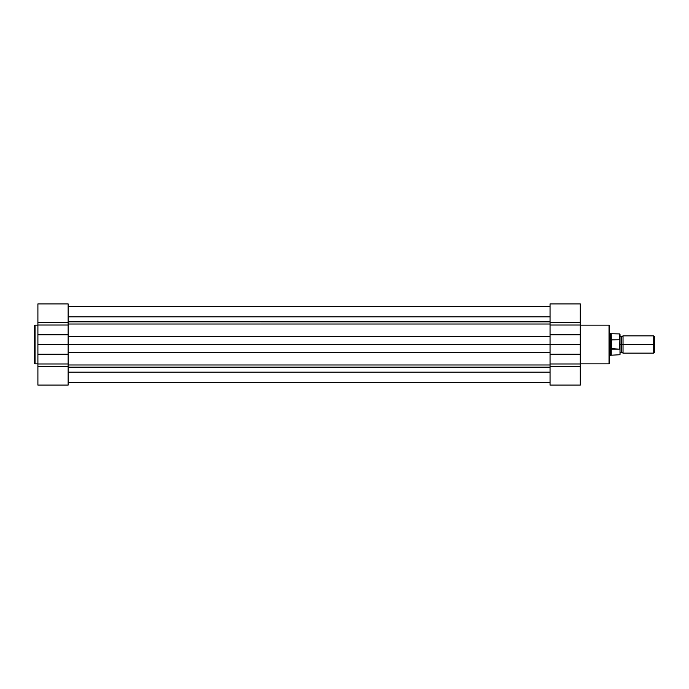 <?xml version="1.0" encoding="UTF-8"?>
<svg xmlns="http://www.w3.org/2000/svg" width="689" height="689" viewBox="0 0 689 689"><rect width="100%" height="100%" fill="white"/><g stroke="black" fill="none" stroke-linecap="round" stroke-linejoin="round"><path stroke-width="1.03" d="M34.45 325.759L34.45 363.241A0.603 0.603 0 0 0 35.053 363.844L35.053 325.156A0.603 0.603 0 0 0 34.45 325.759L34.45 363.241A0.603 0.603 0 0 0 35.053 363.844L37.904 363.844L35.053 363.844L35.053 325.156L37.904 325.156L35.053 325.156A0.603 0.603 0 0 0 34.45 325.759L34.45 325.845M37.904 304.193L37.904 363.973L68.133 363.973L68.133 385.091L37.904 385.091L68.133 385.091L68.133 304.193M37.904 363.973L37.904 385.091L37.904 363.973L68.133 363.973L68.133 354.206L37.904 354.206L37.904 363.973M68.133 322.495L68.133 303.909L37.904 303.909L37.904 322.495L68.133 322.495L68.133 325.027L37.904 325.027L37.904 344.5L68.133 344.5L68.133 354.206L37.904 354.206L37.904 344.5L68.133 344.5L68.133 334.794L37.904 334.794L68.133 334.794L68.133 325.027L37.904 325.027L37.904 322.495L68.133 322.495M68.133 366.505L37.904 366.505L68.133 366.505M68.133 306.502L550.046 306.502L68.133 306.502M550.046 336.465L68.133 336.465L550.046 336.465M580.276 384.806L580.276 325.027L550.046 325.027L550.046 303.909L580.276 303.909L550.046 303.909L550.046 321.858L68.133 321.849L550.046 321.849L550.046 344.5L68.133 344.5L550.046 344.5L550.046 384.806M550.046 324.019L68.133 324.019L550.046 324.019M550.046 316.819L68.133 316.819L550.046 316.819M68.133 306.459L550.046 306.459L68.133 306.459M68.133 382.541L550.046 382.541L68.133 382.541M550.046 372.181L68.133 372.181L550.046 372.181M68.133 367.151L550.046 367.151L68.133 367.151M68.133 364.981L550.046 364.981L68.133 364.981M550.046 352.535L68.133 352.535L550.046 352.535M609.644 363.241L609.644 325.759A0.603 0.603 0 0 0 609.033 325.156L609.033 363.844A0.603 0.603 0 0 0 609.644 363.241L609.644 325.759A0.603 0.603 0 0 0 609.033 325.156L580.276 325.156L609.033 325.156L609.033 363.844L580.276 363.844L609.033 363.844A0.603 0.603 0 0 0 609.644 363.241L609.644 363.155M580.276 325.027L580.276 303.909L580.276 325.027L550.046 325.027L550.046 334.794L580.276 334.794L580.276 325.027M550.046 366.505L550.046 385.091L580.276 385.091L580.276 366.505L550.046 366.505L550.046 363.973L580.276 363.973L580.276 344.5L550.046 344.5L550.046 334.794L580.276 334.794L580.276 344.5L550.046 344.5L550.046 354.206L580.276 354.206L550.046 354.206L550.046 363.973L580.276 363.973L580.276 366.505L550.046 366.505M550.046 322.495L580.276 322.495L550.046 322.495M654.55 336.706L653.706 335.862L623.028 335.862L623.028 344.5L623.028 335.862L623.028 344.5L621.512 344.5L621.512 336.723L621.512 352.277L621.512 344.5L623.028 344.5L623.028 353.138L623.028 344.5L653.706 344.5L653.706 335.862L653.706 344.5L654.55 344.5L654.55 336.706L654.55 344.5L653.706 344.5L653.706 353.138L653.706 344.5L623.028 344.5L623.028 353.138L621.512 352.277L620.005 353.138M620.005 344.5L621.512 344.5L621.512 352.277L621.512 344.5L620.005 344.5M610.506 344.5L610.506 333.709L610.506 344.5L609.644 344.5L610.506 344.5L611.367 339.935L619.661 339.841L619.661 333.924L619.661 339.841L611.625 339.841L611.625 349.159L610.506 344.5L610.506 355.291L610.506 344.5L611.255 348.712L611.255 355.076L611.255 348.712L619.661 349.159L611.625 349.159L611.625 339.841L611.367 349.065L611.255 333.924L611.255 340.288L610.506 344.5M619.661 349.159L619.85 339.978M609.644 355.291L620.005 354.732L620.005 334.38M621.512 344.5L621.512 336.723L621.512 344.5M654.55 352.294L654.55 344.5L654.55 352.294L653.706 353.138L623.028 353.138M609.644 333.709L619.661 333.924L619.945 340.211M620.005 354.732L620.005 348.307M68.133 382.498L550.046 382.498M623.028 335.862L621.512 336.723L620.005 335.862"/></g></svg>
